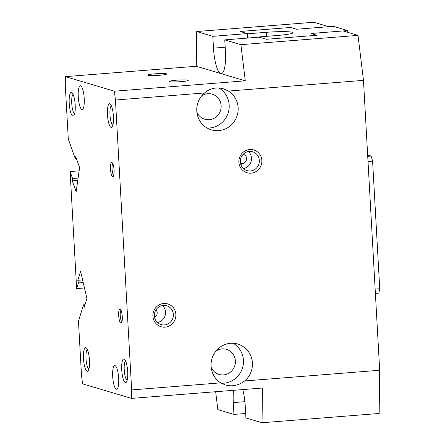 <?xml version="1.0" encoding="UTF-8"?>
<svg xmlns="http://www.w3.org/2000/svg" width="445" height="445" viewBox="0 0 445 445"><rect width="100%" height="100%" fill="white"/><g stroke="black" fill="none" stroke-linecap="round" stroke-linejoin="round"><path stroke-width="0.67" d="M221.31 383.206A21.388 20.642 106.5 0 0 243.443 360.266A21.388 20.642 106.5 0 0 233.186 343.262M211.064 366.202A21.388 20.642 -73.5 0 1 237.825 344.063A21.388 20.642 -73.5 0 1 252.404 362.925A21.388 20.642 -73.5 0 1 244.667 380.959C238.642 385.453 232.245 386.805 225.47 385.02L220.742 382.856A21.388 20.642 -73.5 0 1 211.064 366.202M211.153 367.292A13.072 12.616 106.5 0 0 219.051 374.434A13.072 12.616 106.5 0 0 235.405 360.901A13.072 12.616 106.5 0 0 226.494 349.375A13.072 12.616 106.5 0 0 215.975 351.049M196.885 112.084A13.072 12.616 106.5 0 0 204.783 119.227A13.072 12.616 106.5 0 0 221.137 105.693A13.072 12.616 106.5 0 0 212.226 94.168A13.072 12.616 106.5 0 0 201.707 95.842M207.053 127.999A21.388 20.642 106.5 0 0 229.175 105.059A21.388 20.642 106.5 0 0 218.801 87.988M196.796 111A21.388 20.642 -73.5 0 1 204.533 92.961C210.001 88.305 216.287 86.914 223.379 88.8L228.457 91.064A21.388 20.642 -73.5 0 1 238.136 107.718A21.388 20.642 -73.5 0 1 211.375 129.862A21.388 20.642 -73.5 0 1 196.796 111M259.335 160.434A9.823 9.484 106.5 0 0 252.643 151.767A9.823 9.484 106.5 0 0 240.35 161.941A9.823 9.484 106.5 0 0 247.047 170.607A9.823 9.484 106.5 0 0 259.335 160.434M238.876 162.253A11.882 11.47 -73.5 0 1 249.701 149.526A11.882 11.47 -73.5 0 1 261.844 160.428A11.882 11.47 -73.5 0 1 251.019 173.155A11.882 11.47 -73.5 0 1 238.876 162.253M243.398 168.516A9.823 9.484 106.5 0 0 251.492 158.103A9.823 9.484 106.5 0 0 248.444 151.528M173.366 314.409A9.823 9.484 106.5 0 0 166.675 305.743A9.823 9.484 106.5 0 0 154.382 315.911A9.823 9.484 106.5 0 0 161.079 324.577A9.823 9.484 106.5 0 0 173.366 314.409M152.908 316.223A11.882 11.47 -73.5 0 1 163.732 303.501A11.882 11.47 -73.5 0 1 175.875 314.404A11.882 11.47 -73.5 0 1 165.051 327.131A11.882 11.47 -73.5 0 1 152.908 316.223M157.43 322.492A9.823 9.484 106.5 0 0 165.523 312.079A9.823 9.484 106.5 0 0 162.475 305.498M107.456 114.71A11.882 2.92 85.5 0 1 110.271 104.08A11.882 2.92 85.5 0 1 113.43 116.484A11.882 2.92 85.5 0 1 112.09 126.997A11.882 2.92 85.5 0 1 107.456 114.71M112.88 125.173A9.823 2.414 85.5 0 1 109.965 114.704A9.823 2.414 85.5 0 1 111.345 105.754M74.654 113.814A9.823 2.414 85.5 0 1 71.734 103.351A9.823 2.414 85.5 0 1 73.114 94.401M69.225 103.351A11.882 2.92 85.5 0 1 72.046 92.721A11.882 2.92 85.5 0 1 75.199 105.126A11.882 2.92 85.5 0 1 73.859 115.639A11.882 2.92 85.5 0 1 69.225 103.351M121.724 369.917A11.882 2.92 85.5 0 1 124.539 359.287A11.882 2.92 85.5 0 1 127.698 371.692A11.882 2.92 85.5 0 1 126.358 382.205A11.882 2.92 85.5 0 1 121.724 369.917M127.148 380.38A9.823 2.414 85.5 0 1 124.233 369.912A9.823 2.414 85.5 0 1 125.612 360.962M88.922 369.022A9.823 2.414 85.5 0 1 86.002 358.559A9.823 2.414 85.5 0 1 87.381 349.609M83.493 358.559A11.882 2.92 85.5 0 1 86.313 347.929A11.882 2.92 85.5 0 1 89.467 360.333A11.882 2.92 85.5 0 1 88.127 370.846A11.882 2.92 85.5 0 1 83.493 358.559M116.345 389.23A11.882 2.92 85.5 0 1 112.73 377.087A11.882 2.92 85.5 0 1 114.743 365.568A11.882 2.92 85.5 0 1 115.021 365.601A11.882 2.92 85.5 0 1 118.637 377.744A11.882 2.92 85.5 0 1 116.623 389.264A11.882 2.92 85.5 0 1 116.345 389.23M81.902 109.442A11.882 2.92 85.5 0 1 78.292 97.299A11.882 2.92 85.5 0 1 80.306 85.779A11.882 2.92 85.5 0 1 80.584 85.813A11.882 2.92 85.5 0 1 84.194 97.956A11.882 2.92 85.5 0 1 82.18 109.476A11.882 2.92 85.5 0 1 81.902 109.442M240.534 163.382L242.264 163.582A4.756 4.589 106.5 0 0 243.243 154.27M113.77 175.269A5.846 1.435 85.5 0 1 112.062 169.056A5.846 1.435 85.5 0 1 112.858 163.754M110.493 169.061A7.131 1.752 85.5 0 1 112.185 162.681A7.131 1.752 85.5 0 1 114.081 170.124A7.131 1.752 85.5 0 1 113.275 176.431A7.131 1.752 85.5 0 1 110.493 169.061M155.989 309.848A4.756 4.589 -73.5 0 1 154.565 317.341M121.958 321.774A5.846 1.435 85.5 0 1 120.25 315.566A5.846 1.435 85.5 0 1 121.046 310.26M118.687 315.566A7.131 1.752 85.5 0 1 120.378 309.186A7.131 1.752 85.5 0 1 122.269 316.629A7.131 1.752 85.5 0 1 121.468 322.936A7.131 1.752 85.5 0 1 118.687 315.566M181.098 81.635A9.506 0.868 176.8 0 1 169.261 81.535A9.506 0.868 176.8 0 1 176.32 80.217A9.506 0.868 176.8 0 1 188.168 80.478A9.506 0.868 176.8 0 1 181.098 81.635M159.594 75.249A9.506 0.868 176.8 0 1 147.757 75.149A9.506 0.868 176.8 0 1 154.816 73.831A9.506 0.868 176.8 0 1 166.664 74.093A9.506 0.868 176.8 0 1 159.594 75.249M248.11 38.025L247.871 33.776L266.243 32.318A21.388 1.952 176.8 0 1 292.977 32.719A21.388 1.952 176.8 0 1 276.996 35.511L258.623 36.968L266.388 39.271L316.912 35.266L266.388 39.271L259.218 37.146L224.769 39.878L225.431 51.692A23.769 5.841 85.5 0 1 221.337 73.609A23.769 5.841 85.5 0 1 220.781 73.547L196.278 66.266L196.696 31.534L313.82 22.25L328.755 26.683L296.604 29.237L290.63 27.462L240.105 31.467L247.275 33.598L247.526 38.07M367.726 156.329L371.136 156.056L367.653 155.021M375.385 293.383L378.801 293.116L379.73 288.744L372.593 161.14L371.136 156.056M375.146 289.105L379.73 288.744M368.015 161.502L372.593 161.14M84.467 287.965L76.646 288.582L78.415 282.892L83.198 282.514M84.973 304.714L83.526 304.825L78.465 321.134L81.48 375.018L82.547 383.84L131.553 398.397L131.653 389.92L115.45 100.025L114.376 91.203L65.371 76.646L65.27 85.123L68.285 139.007L75.372 158.921L75.7 156.607L79.599 167.554L76.145 191.767L72.246 180.82L72.579 178.506L70.104 171.553L79.127 170.841M78.415 282.892L77.808 280.3L80.59 271.339L86.914 298.456L84.133 307.417L83.526 304.825M76.646 288.582L70.104 171.553M82.592 279.922L77.808 280.3M75.372 158.921L76.496 158.832M78.098 178.067L72.579 178.506M72.246 180.82L77.769 180.386M242.264 163.582L242.291 164.138A7.131 1.752 85.5 0 1 242.119 163.543M242.291 164.138L240.756 164.261M114.376 91.203L245.284 80.823L240.901 44.667L358.025 35.378L363.476 80.361L228.457 91.064M204.533 92.961L115.45 100.025M131.653 389.92L220.742 382.856M244.667 380.959L379.685 370.257L363.476 80.361M379.685 370.257L379.162 413.466L262.038 422.75L262.455 388.018L131.553 398.397M242.753 389.581A23.769 5.841 85.5 0 1 245.251 406.146L245.913 417.961L262.038 422.75M245.662 413.483L233.964 414.412L233.302 402.597A23.769 5.841 85.5 0 1 233.514 390.315M245.284 80.823L220.781 73.547A23.769 5.841 85.5 0 1 213.483 48.143L212.827 36.329L247.275 33.598M215.664 391.728L217.833 409.623L233.964 414.412M196.278 66.266L65.371 76.646M196.696 31.534L212.827 36.329M224.769 39.878L240.901 44.667M247.871 33.776L240.105 31.467L290.63 27.462L296.604 29.237L333.349 26.322L347.684 30.577L310.938 33.492L316.912 35.266L310.938 33.492L343.089 30.944L358.025 35.378M347.684 30.577L347.784 32.335M233.302 402.597L244.895 401.679M213.483 48.143L225.181 47.215M266.243 32.318L266.466 36.345"/></g></svg>
